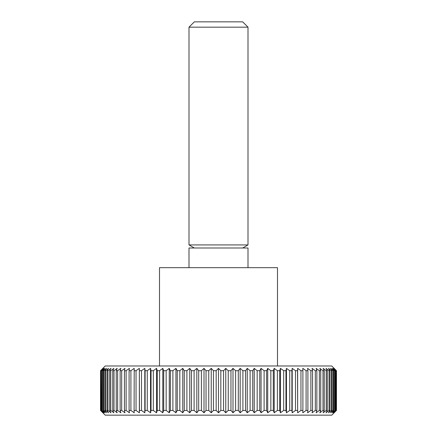<?xml version="1.0" encoding="UTF-8"?>
<svg xmlns="http://www.w3.org/2000/svg" width="437" height="437" viewBox="0 0 437 437"><rect width="100%" height="100%" fill="white"/><g stroke="black" fill="none" stroke-linecap="round" stroke-linejoin="round"><path stroke-width="0.66" d="M277.495 365.988L277.495 267.663L159.505 267.663L159.505 365.988M247.998 267.663L247.998 247.998L189.002 247.998L189.002 267.663M247.998 27.17L189.002 27.17L194.323 21.85L242.677 21.85L247.998 27.17L247.998 244.928L189.002 244.928L194.323 247.998M225.76 412.79L225.76 368.347L228.24 370.707L228.24 410.43L225.76 412.79L223.575 410.43L220.838 410.43L218.5 412.79L216.162 410.43L213.425 410.43L211.24 412.79L208.76 410.43L206.035 410.43L204.008 412.79L201.397 410.43L198.693 410.43L196.836 412.79L194.099 410.43L191.428 410.43L189.745 412.79L186.899 410.43L184.267 410.43L182.77 412.79L179.826 410.43L177.247 410.43L175.936 412.79L172.899 410.43L170.386 410.43L169.266 412.79L166.158 410.43L163.717 410.43L162.793 412.79L159.62 410.43L157.265 410.43L156.544 412.79L153.316 410.43L151.049 410.43L150.536 412.79L147.269 410.43L145.106 410.43L144.794 412.79L141.506 410.43L139.452 410.43L139.348 412.79L136.044 410.43L134.104 410.43L134.208 412.79L130.909 410.43L129.095 410.43L129.407 412.79L126.118 410.43L124.436 410.43L124.955 412.79L121.688 410.43L120.148 410.43L120.869 412.79L117.646 410.43L116.253 410.43L117.171 412.79L113.997 410.43L112.757 410.43L113.877 412.79L110.763 410.43L109.676 410.43L110.987 412.79L107.955 410.43L107.027 410.43L108.529 412.79L105.585 410.43L104.82 410.43L106.502 412.79L103.656 410.43L103.061 410.43L104.918 412.79L101.755 410.43L103.782 412.79L100.914 410.43L103.099 412.79L100.532 410.43L105.23 415.15L331.77 415.15L336.468 410.43L333.901 412.79L336.086 410.43L333.218 412.79L335.245 410.43L332.082 412.79L333.939 410.43L333.344 410.43L330.498 412.79L332.18 410.43L331.415 410.43L328.471 412.79L329.973 410.43L329.045 410.43L326.013 412.79L327.324 410.43L326.237 410.43L323.123 412.79L324.243 410.43L323.003 410.43L319.829 412.79L320.747 410.43L319.354 410.43L316.131 412.79L316.852 410.43L315.312 410.43L312.045 412.79L312.564 410.43L310.882 410.43L307.593 412.79L307.905 410.43L306.091 410.43L302.792 412.79L302.896 410.43L300.956 410.43L297.652 412.79L297.652 368.347L300.956 370.707L300.956 410.43M336.468 410.43L336.468 370.707L331.77 365.988L105.23 365.988L100.532 370.707L100.532 410.43M100.619 410.43L100.532 370.707M100.619 370.707L103.099 368.347L100.914 370.707L100.914 410.43M101.171 410.43L100.914 370.707M101.171 370.707L103.782 368.347L101.755 370.707L101.755 410.43M102.187 410.43L102.187 370.707L101.755 370.707M102.187 370.707L104.918 368.347L103.061 370.707L103.061 410.43M103.656 410.43L103.656 370.707L103.061 370.707M103.656 370.707L106.502 368.347L104.82 370.707L104.82 410.43M105.585 410.43L105.585 370.707L104.82 370.707M105.585 370.707L108.529 368.347L107.027 370.707L107.027 410.43M107.955 410.43L107.955 370.707L107.027 370.707M107.955 370.707L110.987 368.347L109.676 370.707L109.676 410.43M110.763 410.43L110.763 370.707L109.676 370.707M110.763 370.707L113.877 368.347L112.757 370.707L112.757 410.43M113.997 410.43L113.997 370.707L112.757 370.707M113.997 370.707L117.171 368.347L116.253 370.707L116.253 410.43M117.646 410.43L117.646 370.707L116.253 370.707M117.646 370.707L120.869 368.347L120.148 370.707L120.148 410.43M121.688 410.43L121.688 370.707L120.148 370.707M121.688 370.707L124.955 368.347L124.436 370.707L124.436 410.43M126.118 410.43L126.118 370.707L124.436 370.707M126.118 370.707L129.407 368.347L129.095 370.707L129.095 410.43M130.909 410.43L130.909 370.707L129.095 370.707M130.909 370.707L134.208 368.347L134.104 410.43M136.044 410.43L136.044 370.707L134.104 370.707M136.044 370.707L139.348 368.347L139.452 410.43M141.506 410.43L141.506 370.707L139.452 370.707M141.506 370.707L144.794 368.347L145.106 370.707L145.106 410.43M147.269 410.43L147.269 370.707L145.106 370.707M147.269 370.707L150.536 368.347L151.049 370.707L151.049 410.43M153.316 410.43L153.316 370.707L151.049 370.707M153.316 370.707L156.544 368.347L157.265 370.707L157.265 410.43M159.62 410.43L159.62 370.707L157.265 370.707M159.62 370.707L162.793 368.347L163.717 370.707L163.717 410.43M166.158 410.43L166.158 370.707L163.717 370.707M166.158 370.707L169.266 368.347L170.386 370.707L170.386 410.43M172.899 410.43L172.899 370.707L170.386 370.707M172.899 370.707L175.936 368.347L177.247 370.707L177.247 410.43M179.826 410.43L179.826 370.707L177.247 370.707M179.826 370.707L182.77 368.347L184.267 370.707L184.267 410.43M186.899 410.43L186.899 370.707L184.267 370.707M186.899 370.707L189.745 368.347L191.428 370.707L191.428 410.43M194.099 410.43L194.099 370.707L191.428 370.707M194.099 370.707L196.836 368.347L198.693 370.707L198.693 410.43M201.397 410.43L201.397 370.707L198.693 370.707M201.397 370.707L204.008 368.347L206.035 370.707L206.035 410.43M208.76 410.43L208.76 370.707L206.035 370.707M208.76 370.707L211.24 368.347L213.425 370.707L213.425 410.43M216.162 410.43L216.162 370.707L213.425 370.707M216.162 370.707L218.5 368.347L220.838 370.707L220.838 410.43M223.575 410.43L223.575 370.707L225.76 368.347M223.575 370.707L220.838 370.707M230.965 370.707L232.992 368.347L235.603 370.707L235.603 410.43L232.992 412.79L230.965 410.43L230.965 370.707L228.24 370.707M238.307 370.707L240.164 368.347L242.901 370.707L242.901 410.43L240.164 412.79L238.307 410.43L238.307 370.707L235.603 370.707M245.572 370.707L247.255 368.347L250.101 370.707L250.101 410.43L247.255 412.79L245.572 410.43L245.572 370.707L242.901 370.707M252.733 370.707L254.23 368.347L257.175 370.707L257.175 410.43L254.23 412.79L252.733 410.43L252.733 370.707L250.101 370.707M259.753 370.707L261.064 368.347L264.101 370.707L264.101 410.43L261.064 412.79L259.753 410.43L259.753 370.707L257.175 370.707M266.614 370.707L267.734 368.347L270.842 370.707L270.842 410.43L267.734 412.79L266.614 410.43L266.614 370.707L264.101 370.707M273.283 370.707L274.207 368.347L277.38 370.707L277.38 410.43L274.207 412.79L273.283 410.43L273.283 370.707L270.842 370.707M279.735 370.707L280.456 368.347L283.684 370.707L283.684 410.43L280.456 412.79L279.735 410.43L279.735 370.707L277.38 370.707M285.951 370.707L286.464 368.347L289.731 370.707L289.731 410.43L286.464 412.79L285.951 410.43L285.951 370.707L283.684 370.707M291.894 370.707L292.206 368.347L295.494 370.707L295.494 410.43L292.206 412.79L291.894 410.43L291.894 370.707L289.731 370.707M297.652 412.79L297.548 370.707L295.494 370.707M297.548 370.707L297.652 368.347M302.896 410.43L302.896 370.707L300.956 370.707M302.896 370.707L302.792 368.347L306.091 370.707L306.091 410.43M307.905 410.43L307.905 370.707L306.091 370.707M307.905 370.707L307.593 368.347L310.882 370.707L310.882 410.43M312.564 410.43L312.564 370.707L310.882 370.707M312.564 370.707L312.045 368.347L315.312 370.707L315.312 410.43M316.852 410.43L316.852 370.707L315.312 370.707M316.852 370.707L316.131 368.347L319.354 370.707L319.354 410.43M320.747 410.43L320.747 370.707L319.354 370.707M320.747 370.707L319.829 368.347L323.003 370.707L323.003 410.43M324.243 410.43L324.243 370.707L323.003 370.707M324.243 370.707L323.123 368.347L326.237 370.707L326.237 410.43M327.324 410.43L327.324 370.707L326.237 370.707M327.324 370.707L326.013 368.347L329.045 370.707L329.045 410.43M329.973 410.43L329.973 370.707L329.045 370.707M329.973 370.707L328.471 368.347L331.415 370.707L331.415 410.43M332.18 410.43L332.18 370.707L331.415 370.707M332.18 370.707L330.498 368.347L333.344 370.707L333.344 410.43M333.939 410.43L333.939 370.707L333.344 370.707M333.939 370.707L332.082 368.347L334.813 370.707L334.813 410.43M335.245 410.43L335.245 370.707L334.813 370.707M335.245 370.707L333.218 368.347L335.829 370.707L335.829 410.43M336.086 410.43L335.829 370.707M336.086 370.707L333.901 368.347L336.381 370.707L336.381 410.43M230.965 410.43L228.24 410.43M232.992 412.79L232.992 368.347M238.307 410.43L235.603 410.43M240.164 412.79L240.164 368.347M245.572 410.43L242.901 410.43M247.255 412.79L247.255 368.347M252.733 410.43L250.101 410.43M254.23 412.79L254.23 368.347M259.753 410.43L257.175 410.43M261.064 412.79L261.064 368.347M266.614 410.43L264.101 410.43M267.734 412.79L267.734 368.347M273.283 410.43L270.842 410.43M274.207 412.79L274.207 368.347M279.735 410.43L277.38 410.43M280.456 412.79L280.456 368.347M285.951 410.43L283.684 410.43M286.464 412.79L286.464 368.347M291.894 410.43L289.731 410.43M292.206 412.79L292.206 368.347M297.548 410.43L295.494 410.43M139.348 412.79L139.348 368.347M144.794 412.79L144.794 368.347M150.536 412.79L150.536 368.347M156.544 412.79L156.544 368.347M162.793 412.79L162.793 368.347M169.266 412.79L169.266 368.347M175.936 412.79L175.936 368.347M182.77 412.79L182.77 368.347M189.745 412.79L189.745 368.347M196.836 412.79L196.836 368.347M204.008 412.79L204.008 368.347M211.24 412.79L211.24 368.347M218.5 412.79L218.5 368.347M189.002 27.17L189.002 244.928M242.677 247.998L247.998 244.928"/></g></svg>

